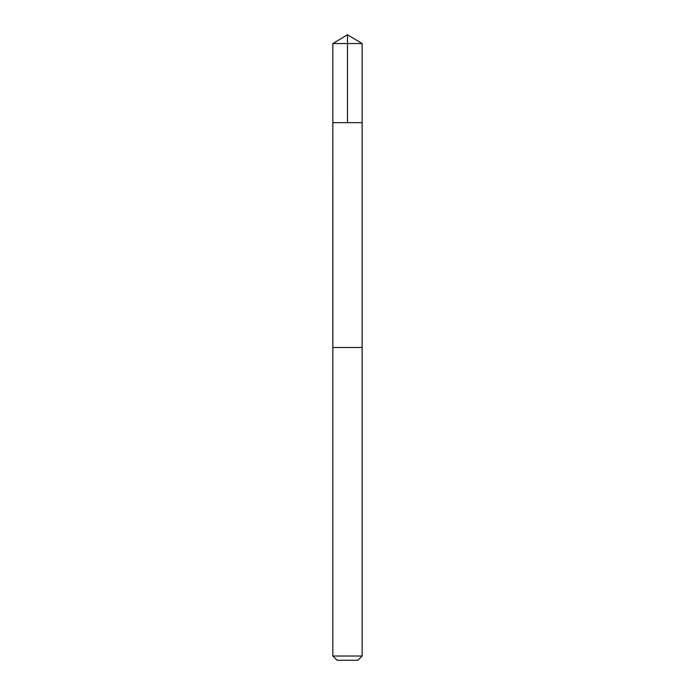 <?xml version="1.0" encoding="UTF-8"?>
<svg xmlns="http://www.w3.org/2000/svg" width="695" height="695" viewBox="0 0 695 695"><rect width="100%" height="100%" fill="white"/><g stroke="black" fill="none" stroke-linecap="round" stroke-linejoin="round"><path stroke-width="1.04" d="M332.844 122.667L362.156 122.667L362.156 43.559L332.844 43.559L332.844 122.667L362.156 122.667L362.138 347.5L332.862 347.5L332.844 122.667M341.792 347.5L332.844 347.5L332.844 656.019L362.156 656.019L362.156 347.5L341.792 347.5M362.156 656.019L357.925 660.25L337.075 660.25L332.844 656.019M347.5 122.667L347.5 34.75L332.844 43.559M347.5 34.75L362.156 43.559"/></g></svg>
